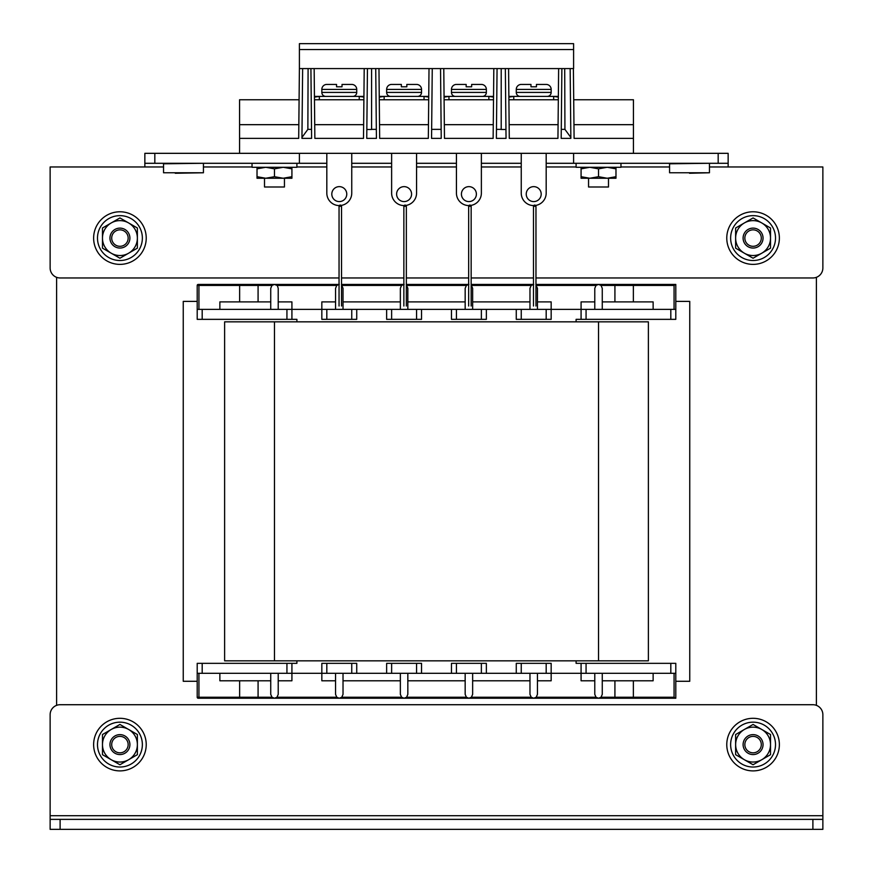 <?xml version="1.0" encoding="UTF-8"?>
<svg xmlns="http://www.w3.org/2000/svg" width="873" height="873" viewBox="0 0 873 873"><rect width="100%" height="100%" fill="white"/><g stroke="black" fill="none" stroke-linecap="round" stroke-linejoin="round"><path stroke-width="1.31" d="M816.386 705.34L816.386 277.33M56.614 277.33L56.614 705.34M197.2 301.392L183.243 301.392L183.243 681.278L197.2 681.278M675.8 681.278L689.757 681.278L689.757 301.392L675.8 301.392M239.638 680.787L239.638 697.232A0.993 0.742 90 0 1 238.896 698.236L198.193 698.236A0.993 0.742 -90 0 0 198.935 697.232L198.935 673.312M465.167 680.787L407.833 680.787L407.833 673.312L407.833 694.373L406.6 697.232L404.09 698.236L675.8 698.236L675.8 663.338L670.813 663.338L670.813 673.312L675.8 673.312M529.976 680.787L472.642 680.787L472.642 673.312L472.642 694.373L471.409 697.232L468.91 698.236L466.4 697.232L466.4 698.236M521.246 673.312L521.246 663.338L516.27 663.338L516.27 673.312L551.169 673.312L551.169 680.787L537.452 680.787L537.452 673.312L537.452 694.373L536.218 697.232L533.719 698.236L531.21 697.232L531.21 698.236M653.135 673.312L653.135 680.787L602.261 680.787L602.261 673.312L602.261 694.373L601.028 697.232L598.518 698.236M343.024 673.312L343.024 694.373L341.79 697.232L339.281 698.236L404.09 698.236L401.591 697.232L401.591 698.236M278.214 673.312L278.214 694.373L276.981 697.232L274.471 698.236L339.281 698.236L336.782 697.232L336.782 698.236M274.482 698.236L271.972 697.232L271.972 698.236L274.482 698.236M239.638 301.894L239.638 285.438A0.993 0.742 -90 0 0 238.896 284.445L198.193 284.445A0.993 0.993 0 0 0 197.2 285.438L198.935 285.438L198.935 309.369M400.358 309.369L400.358 288.308L401.591 285.438L404.09 284.445L401.591 284.445L403.861 284.445M465.167 309.369L465.167 288.308L466.4 285.438L468.91 284.445L406.349 284.445L406.349 285.231M529.976 309.369L529.976 288.308L531.21 285.438L533.719 284.445L471.158 284.445M594.786 309.369L594.786 288.308L596.019 285.438L598.529 284.445L675.8 284.445L675.8 319.343L670.813 319.343L670.813 309.369L675.8 309.369M535.967 284.445L598.529 284.445L601.028 285.438L601.028 284.445M335.548 309.369L335.548 288.308L336.782 285.438L339.281 284.445L336.782 284.445L339.051 284.445M270.739 309.369L270.739 288.308L271.972 285.438L274.471 284.445L271.972 284.445L336.782 284.445L336.782 285.438L276.981 285.438L274.482 284.445M197.2 309.369L202.187 309.369L202.187 319.343L197.2 319.343L197.2 285.438M202.187 309.369L291.92 309.369L291.92 319.343L296.907 319.343L296.907 321.831M291.92 319.343L286.933 319.343L286.933 309.369M202.187 319.343L286.933 319.343M521.246 309.369L521.246 319.343L516.27 319.343L516.27 309.369L586.067 309.369L586.067 319.343L670.813 319.343M586.067 319.343L581.08 319.343L581.08 301.894L594.786 301.894M576.093 321.831L576.093 319.343L581.08 319.343M202.187 673.312L202.187 663.338L197.2 663.338L197.2 673.312L291.92 673.312L291.92 663.338L296.907 663.338L296.907 660.839M521.246 663.338L551.169 663.338L551.169 673.312L586.067 673.312L586.067 663.338L576.093 663.338L576.093 660.839M197.2 673.312L197.2 697.232L258.081 697.232L258.081 680.787M202.187 663.338L286.933 663.338L286.933 673.312M291.92 663.338L286.933 663.338M586.067 663.338L670.813 663.338M356.73 319.343L351.754 319.343L351.754 309.369L356.73 309.369L356.73 319.343M278.214 301.894L291.92 301.894L291.92 309.369L326.818 309.369L326.818 319.343L351.754 319.343M326.818 319.343L321.831 319.343L321.831 301.894L335.548 301.894L335.548 288.308M421.539 319.343L416.563 319.343L416.563 309.369L421.539 309.369L421.539 319.343M391.628 319.343L386.641 319.343L386.641 309.369L391.628 309.369L391.628 319.343L416.563 319.343M486.359 319.343L481.372 319.343L481.372 309.369L486.359 309.369L486.359 319.343M456.437 319.343L451.461 319.343L451.461 309.369L456.437 309.369L456.437 319.343L481.372 319.343M537.452 301.894L551.169 301.894L551.169 319.343L546.182 319.343L546.182 309.369M521.246 319.343L546.182 319.343M537.452 309.369L537.452 288.308L535.967 285.231M602.261 301.894L653.135 301.894L653.135 309.369M614.919 301.894L614.919 285.438L601.028 285.438L602.261 288.308L602.261 309.369M278.214 309.369L278.214 288.308L276.981 284.445M270.739 301.894L219.865 301.894L219.865 309.369M326.818 309.369L351.754 309.369M391.628 309.369L416.563 309.369M456.437 309.369L481.372 309.369M407.833 309.369L407.833 288.308L407.833 301.894L465.167 301.894M531.21 284.445L531.21 285.438L471.409 285.438L472.642 288.308L472.642 309.369M341.539 285.231L341.539 284.445L401.591 284.445L401.591 285.438L341.79 285.438L343.024 288.308L343.024 309.369M471.409 284.445L471.158 285.231M407.833 288.308L406.6 285.438L466.4 285.438L466.4 284.445M586.067 309.369L670.813 309.369M356.73 309.369L386.641 309.369M421.539 309.369L451.461 309.369M486.359 309.369L516.27 309.369M624.948 284.445L614.919 284.445L614.919 285.438L633.361 285.438L633.361 301.894M238.896 284.445L271.972 284.445L271.972 285.438L258.081 285.438L258.081 301.894M343.024 301.894L400.358 301.894M472.642 301.894L529.976 301.894M198.193 284.445A0.993 0.742 90 0 1 198.935 285.438L258.081 285.438L258.081 284.445M536.218 284.445L536.218 285.438L596.019 285.438L596.019 284.445M674.065 309.369L674.065 285.438L675.473 284.445M326.818 673.312L326.818 663.338L321.831 663.338L321.831 673.312L356.73 673.312L356.73 663.338L351.754 663.338L351.754 673.312M326.818 663.338L351.754 663.338M391.628 673.312L391.628 663.338L386.641 663.338L386.641 673.312L421.539 673.312L421.539 663.338L416.563 663.338L416.563 673.312M391.628 663.338L416.563 663.338M456.437 673.312L456.437 663.338L451.461 663.338L451.461 673.312L486.359 673.312L486.359 663.338L481.372 663.338L481.372 673.312M456.437 663.338L481.372 663.338M594.786 673.312L594.786 694.373L596.019 697.232L598.529 698.236M335.548 673.312L335.548 694.373L336.782 697.232L276.981 697.232L276.981 698.236M278.214 680.787L291.92 680.787L291.92 673.312L321.831 673.312L321.831 680.787L335.548 680.787M270.739 680.787L219.865 680.787L219.865 673.312M270.739 673.312L270.739 694.373L271.972 697.232L258.081 697.232L258.081 698.236L271.972 698.236M400.358 673.312L400.358 694.373L401.591 697.232L341.79 697.232L341.79 698.236M465.167 673.312L465.167 694.373L466.4 697.232L406.6 697.232L406.6 698.236M529.976 673.312L529.976 694.373L531.21 697.232L471.409 697.232L471.409 698.236M586.067 673.312L670.813 673.312M594.786 680.787L581.08 680.787L581.08 663.338M356.73 673.312L386.641 673.312M421.539 673.312L451.461 673.312M486.359 673.312L516.27 673.312M238.896 698.236L258.081 698.236M674.065 673.312L674.065 697.232L633.361 697.232A0.993 0.742 90 0 0 634.104 698.236L614.919 698.236L614.919 697.232L601.028 697.232L601.028 698.236M343.024 680.787L400.358 680.787M198.193 698.236A0.993 0.993 0 0 1 197.2 697.232A0.993 0.993 0 0 0 198.193 698.236M536.218 698.236L536.218 697.232L596.019 697.232L596.019 698.236M674.065 697.232L675.473 698.236M274.471 321.831L274.471 660.839L224.623 660.839L224.623 321.831L648.377 321.831L648.377 660.839L598.529 660.839L598.529 321.831M274.471 660.839L598.529 660.839M541.315 153.332L728.147 153.332L728.147 166.972L822.868 166.972L822.868 267.989A9.974 9.974 0 0 1 812.894 277.963L535.967 277.963M144.853 163.295L144.853 153.332L154.827 153.332L154.827 163.295L144.853 163.295L144.853 166.972L163.546 166.972M154.827 163.295L299.406 163.295L299.406 153.332L154.827 153.332M728.147 163.295L718.173 163.295L718.173 153.332M573.594 153.332L573.594 163.295L718.173 163.295M573.594 163.295L546.182 163.295M521.246 163.295L481.372 163.295M456.437 163.295L416.563 163.295M391.628 163.295L351.754 163.295M326.818 163.295L299.406 163.295M533.709 205.581A12.462 12.462 0 0 1 521.246 193.108L521.246 153.332L299.406 153.332M50.132 166.972L50.132 267.989L50.132 166.972L144.853 166.972M533.479 277.963L471.158 277.963M468.67 277.963L406.349 277.963M403.861 277.963L341.539 277.963M339.051 277.963L60.106 277.963A9.974 9.974 0 0 1 50.132 267.989M363.921 97.078L359.229 96.401L359.229 99.751M359.72 96.401L314.433 96.401L319.332 96.401L314.444 97.132L319.343 96.401L314.433 96.401L319.332 96.401L314.444 97.132L319.343 96.401L319.343 99.751M321.831 92.407L356.73 92.407A3.983 3.983 0 0 1 352.757 96.401A3.983 3.983 0 0 0 356.73 92.407L356.73 89.417A4.987 4.987 0 0 0 351.754 84.43L342.03 84.43L342.03 86.798L336.541 86.798L336.541 84.43L336.541 86.798L336.541 84.43L326.818 84.43A4.987 4.987 0 0 0 321.831 89.417L321.831 92.407A3.983 3.983 0 0 0 325.815 96.401A3.983 3.983 0 0 1 321.831 92.407L321.831 89.417A4.987 4.987 0 0 1 326.818 84.43L327.32 84.43M336.541 86.798L336.541 84.43L336.541 86.798L336.541 84.43L336.541 86.798L342.03 86.798L342.03 84.43L342.03 85.892M364.205 68.574L363.506 138.37L314.858 138.37L314.16 68.574M363.648 124.675L314.716 124.675M363.899 99.751L314.466 99.751M299.406 68.574L573.594 68.574L573.594 43.65L299.406 43.65L299.406 68.574M633.427 138.37L574.096 138.37L573.714 99.751L633.427 99.751L633.427 153.332L239.573 153.332L239.573 138.37L298.697 138.37L299.09 99.751L239.573 99.751L239.573 138.37M573.965 124.675L633.427 124.675M574.096 138.37L573.397 68.574M396.615 194.112A7.475 7.475 0 0 0 404.09 201.587A7.475 7.475 0 0 0 411.576 194.112A7.475 7.475 0 0 0 404.09 186.636A7.475 7.475 0 0 0 396.615 194.112M404.09 205.581A12.462 12.462 0 0 1 391.628 193.108L391.628 153.332L416.563 153.332L416.563 193.108A12.462 12.462 0 0 1 405.989 205.428M299.406 67.963L298.697 138.37M508.588 68.574L509.286 138.37L557.945 138.37L558.633 68.574M493.823 68.574L493.136 138.37L444.477 138.37L443.779 68.574L444.062 96.401L448.962 96.401L444.062 97.132L448.962 96.401L444.062 96.401L493.551 96.401L488.847 96.401L493.551 96.401L488.847 96.401L488.847 99.751M429.014 68.574L428.327 138.37L379.668 138.37L378.969 68.574L379.242 96.401L384.153 96.401L379.253 97.132L384.153 96.401L428.741 96.401L424.038 96.401L428.741 96.401L424.038 96.401L424.038 99.751M570.156 68.574L570.855 138.37L561.186 138.37L561.874 68.574M505.347 68.574L506.045 138.37L505.347 68.574L506.045 138.37L496.377 138.37L497.064 68.574M441.236 138.37L441.149 129.368L431.655 129.368L431.557 138.37L431.655 129.368L441.149 129.368L440.538 68.574L441.236 138.37L440.538 68.574L441.236 138.37L431.557 138.37L432.255 68.574M371.592 129.368L376.339 129.368L375.728 68.574L376.427 138.37L375.728 68.574L376.427 138.37L366.747 138.37L367.446 68.574M310.919 68.574L311.617 138.37L301.938 138.37L302.636 68.574M468.899 205.581A12.462 12.462 0 0 1 456.437 193.108L456.437 153.332L481.372 153.332L481.372 193.108A12.462 12.462 0 0 1 470.798 205.428M461.424 194.112A7.475 7.475 0 0 0 468.91 201.587A7.475 7.475 0 0 0 476.385 194.112A7.475 7.475 0 0 0 468.91 186.636A7.475 7.475 0 0 0 461.424 194.112M526.233 194.112A7.475 7.475 0 0 0 533.719 201.587A7.475 7.475 0 0 0 541.195 194.112A7.475 7.475 0 0 0 533.719 186.636A7.475 7.475 0 0 0 526.233 194.112M546.182 153.332L546.182 193.108A12.462 12.462 0 0 1 535.607 205.428M570.844 137.454L564.929 129.368L564.711 68.574M561.274 129.368L564.929 129.368M501.211 68.574L501.211 129.488L505.958 129.488M496.464 129.368L496.377 138.37L496.464 129.368L501.211 129.368M366.835 129.488L366.747 138.37L366.835 129.488L371.592 129.488L371.592 68.574M308.093 68.574L307.863 129.368L311.53 129.368M301.949 137.454L307.863 129.368M331.805 194.112A7.475 7.475 0 0 0 339.281 201.587A7.475 7.475 0 0 0 346.767 194.112A7.475 7.475 0 0 0 339.281 186.636A7.475 7.475 0 0 0 331.805 194.112M326.818 153.332L326.818 193.108A12.462 12.462 0 0 0 339.281 205.581M351.754 153.332L351.754 193.108A12.462 12.462 0 0 1 341.179 205.428M428.457 124.675L379.526 124.675M428.708 99.751L379.286 99.751M493.267 124.675L444.335 124.675M493.518 99.751L444.095 99.751M298.839 124.675L239.573 124.675M558.327 99.751L508.904 99.751M558.076 124.675L509.145 124.675M536.459 85.892L536.459 84.43L536.459 86.798L536.459 84.43L536.459 86.798L530.97 86.798L530.97 84.43L530.97 86.798L536.459 86.798L536.459 84.43L546.182 84.43A4.987 4.987 0 0 1 551.169 89.417L516.27 89.417A4.987 4.987 0 0 1 521.246 84.43A4.987 4.987 0 0 0 516.27 89.417L516.27 92.407A3.983 3.983 0 0 0 520.243 96.401A3.983 3.983 0 0 1 516.27 92.407L516.27 89.417M530.97 84.43L530.97 86.798L530.97 84.43L530.97 86.798L530.97 84.43L521.748 84.43M516.27 92.407L551.169 92.407A3.983 3.983 0 0 1 547.185 96.401A3.983 3.983 0 0 0 551.169 92.407L551.169 89.417M558.349 97.078L553.657 96.401L558.36 96.401L553.657 96.401L558.36 96.401L553.657 96.401L553.657 99.751M513.771 99.751L513.771 96.401L508.872 97.132L513.771 96.401L508.872 96.401L513.771 96.401L508.872 97.132L513.771 96.401L508.872 96.401L553.657 96.401M471.649 85.892L471.649 84.43L471.649 86.798L471.649 84.43L471.649 86.798L466.16 86.798L466.16 84.43L466.16 86.798L471.649 86.798L471.649 84.43L481.372 84.43A4.987 4.987 0 0 1 486.359 89.417L451.461 89.417A4.987 4.987 0 0 1 456.437 84.43A4.987 4.987 0 0 0 451.461 89.417L451.461 92.407A3.983 3.983 0 0 0 455.433 96.401A3.983 3.983 0 0 1 451.461 92.407L451.461 89.417M466.16 86.798L466.16 84.43L466.16 86.798L466.16 84.43L466.16 86.798L466.16 84.43L456.939 84.43M451.461 92.407L486.359 92.407A3.983 3.983 0 0 1 482.376 96.401A3.983 3.983 0 0 0 486.359 92.407L486.359 89.417M493.54 97.078L488.847 96.401L493.551 96.401M444.062 96.401L448.962 96.401L444.062 97.132L448.962 96.401L448.962 99.751M406.84 85.892L406.84 84.43L406.84 86.798L406.84 84.43L406.84 86.798L401.351 86.798L401.351 84.43L401.351 86.798L406.84 86.798L406.84 84.43L416.563 84.43A4.987 4.987 0 0 1 421.539 89.417L386.641 89.417A4.987 4.987 0 0 1 391.628 84.43A4.987 4.987 0 0 0 386.641 89.417L386.641 92.407A3.983 3.983 0 0 0 390.624 96.401A3.983 3.983 0 0 1 386.641 92.407L386.641 89.417M401.351 86.798L401.351 84.43L401.351 86.798L401.351 84.43L401.351 86.798L401.351 84.43L392.13 84.43M386.641 92.407L421.539 92.407A3.983 3.983 0 0 1 417.567 96.401A3.983 3.983 0 0 0 421.539 92.407L421.539 89.417M428.73 97.078L424.038 96.401L428.741 96.401M379.242 96.401L384.153 96.401L379.253 97.132L384.153 96.401L384.153 99.751M535.967 306.019L535.967 206.301A1.244 1.244 0 0 0 534.723 205.068A1.244 1.244 0 0 0 533.479 206.312L533.479 306.019M471.158 306.019L471.158 206.301A1.244 1.244 0 0 0 469.914 205.068A1.244 1.244 0 0 0 468.67 206.312L468.67 306.019M406.349 306.019L406.349 206.301A1.244 1.244 0 0 0 405.105 205.068A1.244 1.244 0 0 0 403.861 206.312L403.861 306.019M341.539 306.019L341.539 206.301A1.244 1.244 0 0 0 340.295 205.068A1.244 1.244 0 0 0 339.051 206.312L339.051 306.019M202.929 163.295L163.546 163.797L163.546 172.767L203.431 172.767L175.266 173.269M708.952 163.295L669.569 163.797L669.569 172.767L709.454 172.767L689.506 173.269M359.229 96.401L363.932 96.401M570.538 106.713L570.855 138.37M301.938 138.37L302.254 106.724M376.427 138.37L376.339 129.368M812.894 819.376L822.868 819.376L822.868 829.35L812.894 829.35L812.894 819.376L60.106 819.376L60.106 829.35L50.132 829.35L50.132 819.376L60.106 819.376M812.894 829.35L60.106 829.35M822.868 819.376L822.868 714.681L822.868 815.709L50.132 815.709L50.132 819.376M50.132 815.709L50.132 714.681A9.974 9.974 0 0 1 60.106 704.718L812.894 704.718A9.974 9.974 0 0 1 822.868 714.681M119.928 260.514A22.436 22.436 0 0 0 142.364 238.078A22.436 22.436 0 0 0 119.928 215.642A22.436 22.436 0 0 0 97.492 238.078A22.436 22.436 0 0 0 119.928 260.514M93.629 238.078A26.299 26.299 0 0 1 119.928 211.779A26.299 26.299 0 0 1 146.228 238.078A26.299 26.299 0 0 1 119.928 264.377A26.299 26.299 0 0 1 93.629 238.078M109.954 238.078A9.974 9.974 0 0 0 119.928 248.052A9.974 9.974 0 0 0 129.902 238.078A9.974 9.974 0 0 0 119.928 228.115A9.974 9.974 0 0 0 109.954 238.078M128.156 238.078A8.228 8.228 0 0 1 119.928 246.306A8.228 8.228 0 0 1 111.7 238.078A8.228 8.228 0 0 1 119.928 229.85A8.228 8.228 0 0 1 128.156 238.078M102.479 228.006L119.928 217.934L137.377 228.006L137.377 238.078A17.449 17.449 0 0 1 128.647 253.192L119.928 258.233L102.479 248.15L102.479 228.006M137.377 248.15L137.377 238.078A17.449 17.449 0 0 0 111.198 222.964A17.449 17.449 0 0 0 111.198 253.192A17.449 17.449 0 0 0 128.647 253.192L137.377 248.15M93.629 744.604A26.299 26.299 0 0 1 119.928 718.304A26.299 26.299 0 0 1 146.228 744.604A26.299 26.299 0 0 1 119.928 770.892A26.299 26.299 0 0 1 93.629 744.604M726.773 238.078A26.299 26.299 0 0 1 753.072 211.779A26.299 26.299 0 0 1 779.371 238.078A26.299 26.299 0 0 1 753.072 264.377A26.299 26.299 0 0 1 726.773 238.078M726.773 744.604A26.299 26.299 0 0 1 753.072 718.304A26.299 26.299 0 0 1 779.371 744.604A26.299 26.299 0 0 1 753.072 770.892A26.299 26.299 0 0 1 726.773 744.604M119.928 767.029A22.436 22.436 0 0 0 142.364 744.604A22.436 22.436 0 0 0 119.928 722.167A22.436 22.436 0 0 0 97.492 744.604A22.436 22.436 0 0 0 119.928 767.029M753.072 260.514A22.436 22.436 0 0 0 775.508 238.078A22.436 22.436 0 0 0 753.072 215.642A22.436 22.436 0 0 0 730.636 238.078A22.436 22.436 0 0 0 753.072 260.514M753.072 767.029A22.436 22.436 0 0 0 775.508 744.604A22.436 22.436 0 0 0 753.072 722.167A22.436 22.436 0 0 0 730.636 744.604A22.436 22.436 0 0 0 753.072 767.029M109.954 744.604A9.974 9.974 0 0 0 119.928 754.567A9.974 9.974 0 0 0 129.902 744.604A9.974 9.974 0 0 0 119.928 734.63A9.974 9.974 0 0 0 109.954 744.604M128.156 744.604A8.228 8.228 0 0 1 119.928 752.821A8.228 8.228 0 0 1 111.7 744.604A8.228 8.228 0 0 1 119.928 736.375A8.228 8.228 0 0 1 128.156 744.604M102.479 734.52L119.928 724.448L137.377 734.52L137.377 744.604A17.449 17.449 0 0 1 128.647 759.706L119.928 764.748L102.479 754.676L102.479 734.52M137.377 754.676L137.377 744.604A17.449 17.449 0 0 0 111.198 729.49A17.449 17.449 0 0 0 111.198 759.706A17.449 17.449 0 0 0 128.647 759.706L137.377 754.676M743.098 238.078A9.974 9.974 0 0 0 753.072 248.052A9.974 9.974 0 0 0 763.046 238.078A9.974 9.974 0 0 0 753.072 228.115A9.974 9.974 0 0 0 743.098 238.078M761.3 238.078A8.228 8.228 0 0 1 753.072 246.306A8.228 8.228 0 0 1 744.844 238.078A8.228 8.228 0 0 1 753.072 229.85A8.228 8.228 0 0 1 761.3 238.078M735.623 228.006L753.072 217.934L770.521 228.006L770.521 238.078A17.449 17.449 0 0 1 761.802 253.192L753.072 258.233L735.623 248.15L735.623 228.006M770.521 248.15L770.521 238.078A17.449 17.449 0 0 0 744.353 222.964A17.449 17.449 0 0 0 744.353 253.192A17.449 17.449 0 0 0 761.802 253.192L770.521 248.15M743.098 744.604A9.974 9.974 0 0 0 753.072 754.567A9.974 9.974 0 0 0 763.046 744.604A9.974 9.974 0 0 0 753.072 734.63A9.974 9.974 0 0 0 743.098 744.604M761.3 744.604A8.228 8.228 0 0 1 753.072 752.821A8.228 8.228 0 0 1 744.844 744.604A8.228 8.228 0 0 1 753.072 736.375A8.228 8.228 0 0 1 761.3 744.604M735.623 734.52L753.072 724.448L770.521 734.52L770.521 744.604A17.449 17.449 0 0 1 761.802 759.706L753.072 764.748L735.623 754.676L735.623 734.52M770.521 754.676L770.521 744.604A17.449 17.449 0 0 0 744.353 729.49A17.449 17.449 0 0 0 744.353 759.706A17.449 17.449 0 0 0 761.802 759.706L770.521 754.676M257.022 167.289L257.022 176.695L265.752 178.256L264.508 178.256L264.508 186.997L284.445 186.997L284.445 178.256L283.201 178.256L291.92 176.695L291.92 168.849L283.201 167.289L274.471 168.849L274.471 176.695L283.201 178.256L291.92 178.256L291.92 176.695M581.08 167.289L581.08 176.695L589.799 178.256L588.555 178.256L588.555 186.997L608.492 186.997L608.492 178.256L607.248 178.256L615.978 176.695L615.978 168.849L607.248 167.289L598.529 168.849L598.529 176.695L607.248 178.256L615.978 178.256L615.978 176.695M620.965 163.295L620.965 167.289L576.093 167.289L576.093 163.295M296.907 163.295L296.907 167.289L252.035 167.289L252.035 163.295M581.08 176.695L581.08 178.256L589.799 178.256L598.529 176.695M581.08 168.849L589.799 167.289L598.529 168.849M615.978 167.289L615.978 168.849M589.799 178.256L607.248 178.256M257.022 176.695L257.022 178.256L265.752 178.256L274.471 176.695M257.022 168.849L265.752 167.289L274.471 168.849M291.92 167.289L291.92 168.849M265.752 178.256L283.201 178.256M674.065 285.438L633.361 285.438A0.993 0.742 -90 0 1 634.104 284.445M614.919 680.787L614.919 697.232L633.361 697.232L633.361 680.787M546.182 663.338L546.182 673.312M203.431 166.972L252.035 166.972M296.907 166.972L326.818 166.972M351.754 166.972L391.628 166.972M416.563 166.972L456.437 166.972M481.372 166.972L521.246 166.972M546.182 166.972L576.093 166.972M620.965 166.972L669.569 166.972M709.454 166.972L728.147 166.972M356.73 89.417L321.831 89.417M573.594 49.543L299.406 49.543M535.967 206.301L533.479 206.301L535.967 206.301M471.158 206.301L468.67 206.301L471.158 206.301M406.349 206.301L403.861 206.301L406.349 206.301M341.539 206.301L339.051 206.301L341.539 206.301M203.431 163.797L203.431 172.767M709.454 163.797L709.454 172.767"/></g></svg>
